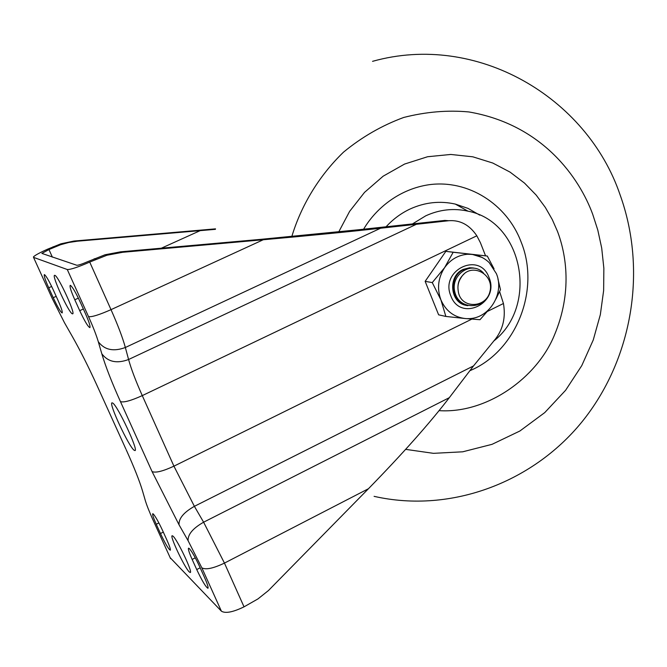 <?xml version="1.0" encoding="UTF-8"?>
<svg xmlns="http://www.w3.org/2000/svg" width="667" height="667" viewBox="0 0 667 667"><rect width="100%" height="100%" fill="white"/><g stroke="black" fill="none" stroke-linecap="round" stroke-linejoin="round"><path stroke-width="1" d="M363.615 229.19C376.655 207.078 400.7 188.828 428.931 184.734C468.076 179.29 506.962 204.119 521.085 241.921C540.654 289.678 516.333 351.367 469.893 370.694M489.003 277.472C500.192 302.943 460.53 322.561 450.9 296.031C439.536 270.202 479.756 250.917 489.003 277.472M488.744 309.78L479.982 319.718L464.891 318.501C453.752 317.017 445.764 310.822 440.929 299.917L432.266 282.583L444.597 267.667L453.176 252.251L487.285 256.036L494.064 268.851M412.823 223.703L425.738 215.825C439.545 209.53 453.618 207.971 467.976 211.164C523.086 221.586 538.961 305.828 493.58 341.179M479.765 215.141L468.059 208.404L455.311 204.085C439.97 200.65 424.921 202.284 410.155 208.979C401.15 213.207 393.171 219.093 386.218 226.638M48.716 287.785C45.264 280.04 43.797 275.646 44.314 274.621L44.514 274.637C46.256 276.055 49.175 281.132 53.26 289.878L57.837 299.95C61.247 307.645 62.698 311.973 62.173 312.94C60.639 312.223 57.654 307.137 53.218 297.682L48.716 287.785L51.659 286.46M74.796 299.766C71.069 291.321 69.535 286.518 70.193 285.359L70.469 285.376C72.553 287.01 75.838 292.655 80.34 302.318L85.359 313.432C89.044 321.811 90.554 326.547 89.887 327.622C88.052 326.863 84.659 321.211 79.723 310.672L74.796 299.766L78.381 298.141M156.261 524.254C153.452 517.976 152.276 514.465 152.735 513.723L153.335 514.032C155.578 516.642 158.646 522.094 162.531 530.398L166.808 539.82C169.585 546.048 170.744 549.508 170.285 550.208C168.526 549.183 165.249 543.622 160.472 533.517L156.261 524.254L158.879 522.936M192.146 559.43C189.178 552.726 187.977 548.974 188.536 548.166L189.345 548.574C192.029 551.642 195.489 557.745 199.75 566.875L204.402 577.188C207.337 583.825 208.521 587.519 207.954 588.286C205.828 587.127 202.093 580.882 196.732 569.56L192.146 559.43L195.273 557.82M54.861 275.354C58.187 275.821 75.738 313.798 72.661 313.849L72.278 313.79C68.693 312.665 51.609 275.613 54.561 275.329L54.861 275.354M173.07 536.193C177.505 539.928 192.93 572.469 190.287 572.519L189.27 571.936C184.601 567.65 169.61 535.926 172.153 535.718L173.07 536.193M112.74 403.068C117.7 405.794 138.653 450.55 135.001 450.575L134.109 450.233C128.756 446.523 108.521 403.176 111.998 402.835L112.74 403.068M466.667 305.444C450.1 303.468 447.382 276.071 463.148 269.41L469.676 267.734L473.086 267.934M473.82 268.034L470.41 267.842L463.882 269.518C447.857 276.28 450.992 304.169 467.875 305.669M458.196 290.754C457.437 286.06 458.362 281.741 460.964 277.789C470.202 261.697 494.13 273.37 490.095 290.987C486.593 308.704 460.047 309.296 458.196 290.754C457.203 283.959 459.129 278.406 463.974 274.095M483.633 273.22C472.103 259.88 449.575 274.737 455.011 292.746C459.746 310.939 486.235 309.43 490.095 290.987M448.783 220.719L380.549 228.231C351.159 231.541 312.064 235.384 263.265 239.753L122.67 252.284L120.735 251.809L260.58 239.37L358.421 229.773L444.847 220.427L448.783 220.719C460.155 219.877 469.51 224.904 476.83 235.801L480.407 242.705L485.559 255.82M487.435 311.414L503.452 303.51L499.633 291.629M503.452 303.51C505.778 317.083 503.151 328.864 495.573 338.844L473.528 365.916L194.389 506.328L173.929 466.166L471.819 319.118M476.83 235.801L142.279 395.606C135.76 381.015 131.199 368.984 128.581 359.505C116.892 363.865 107.962 361.948 101.801 353.76L98.299 341.721C96.365 335.226 93.113 326.863 88.536 316.65L67.275 269.518L33.525 257.362L33.475 256.862C34.976 255.294 39.703 252.726 47.649 249.15L60.889 243.814L73.92 241.054L215.516 228.856M215.408 229.331L77.547 241.179L76.113 240.829M120.735 251.809L105.069 254.752L87.977 261.539C82.099 264.09 78.364 265.333 76.78 265.258L41.871 253.402L48.941 249.55L60.647 244.706L68.743 242.488L77.547 241.179M464.891 318.501L445.864 316.441L438.628 314.824L425.146 281.349L445.839 251.359L487.285 256.036M152.068 471.569C155.578 473.086 162.865 471.286 173.929 466.166L142.279 395.606C131.057 400.684 123.787 402.693 120.46 401.626L152.068 471.569L179.039 524.804C178.614 518.526 183.725 512.364 194.389 506.328L203.61 522.203L224.454 563.098L244.03 606.845L257.996 598.891L268.426 590.562L368.459 488.719C402.668 453.66 429.623 423.312 449.316 397.674L473.528 365.916M67.275 269.518C70.394 269.701 77.872 267.225 89.72 262.073L106.912 255.253L122.67 252.284M244.03 606.845C232.95 612.206 225.404 613.648 221.402 611.18L170.177 557.695M497.966 279.114L500.483 289.645L495.973 298.983M445.839 251.359L453.176 252.251M425.146 281.349L432.266 282.583M445.864 316.441L440.929 299.917C436.835 288.628 438.061 277.881 444.597 267.667C450.483 259.53 458.129 255.061 467.525 254.269L472.228 254.385L482.166 257.47M291.821 236.518C300.784 206.728 318.051 176.788 343.463 152.193C361.756 137.102 381.832 125.521 403.693 117.467C425.93 111.806 447.665 109.972 468.909 111.948C543.055 124.687 579.481 178.306 592.688 214.232L597.799 230.082L601.701 248.066L603.86 268.259L603.635 290.554L600.333 314.666L593.246 339.995L581.774 365.616L565.591 390.303L544.764 412.59L519.885 431.007L492.046 444.33L462.698 451.809L433.425 453.335L405.653 449.358M439.086 410.647C486.835 413.765 536.993 377.947 554.435 335.076C572.353 292.363 566.391 254.786 557.445 231.307L552.301 219.601L545.331 207.429L536.185 195.097L524.52 183.108L510.088 172.136L492.788 163.04L472.82 156.812L450.767 154.452L427.589 156.737L404.586 164.057L383.15 176.188L364.541 192.363L349.616 211.381L338.744 231.899M89.72 262.073L111.014 309.655C117.901 325.137 122.678 337.752 125.354 347.49L128.581 359.505L416.717 224.137M125.863 448.991L96.398 384.134M140.979 486.051L142.588 491.162C139.636 481.207 134.175 467.409 126.213 449.766M53.06 246.757L54.386 247.14M52.376 257.137L48.941 249.55M200.25 230.615L161.356 248.199M96.69 384.767C88.403 366.642 80.207 350.4 72.078 336.051L73.387 338.369M53.218 297.682L56.195 296.34M83.358 309.004L79.723 310.672M163.298 532.091L160.472 533.517M200.167 567.792L196.732 569.56M95.99 259.263L94.214 258.746M88.536 316.65C91.779 317.167 99.275 314.832 111.014 309.655L263.265 239.753M98.299 341.721C104.511 349.95 113.532 351.876 125.354 347.49L380.549 228.231M101.801 353.76C105.569 366.425 111.789 382.374 120.46 401.626M221.402 611.18L201.834 567.809L188.102 540.704C187.719 534.475 192.896 528.306 203.61 522.203L449.316 397.674M201.834 567.809C205.736 570.002 213.273 568.426 224.454 563.098L368.459 488.719M170.602 558.638L152.718 519.326M153.118 520.202C149.316 511.814 146.698 505.194 145.248 500.325L143.605 494.656M145.248 500.325L142.588 491.162M188.102 540.704L179.039 524.804M33.525 257.362L52.343 298.716L64.449 322.678L72.078 336.051M64.449 322.678L65.8 325.046M52.343 298.716L52.151 298.299M372.545 61.339C476.88 32.033 586.977 97.274 620.085 194.831C646.965 269.343 632.958 356.762 584.109 419.176C535.234 481.432 452.051 513.974 374.095 496.348M467.459 318.626C488.944 319.476 504.894 293.538 496.381 273.637L489.186 262.598C483.116 256.82 475.896 254.044 467.525 254.269M467.976 211.164L455.311 204.085M77.005 241.229L75.579 240.879M122.044 252.343L120.118 251.868M469.676 267.734L470.41 267.842"/></g></svg>
